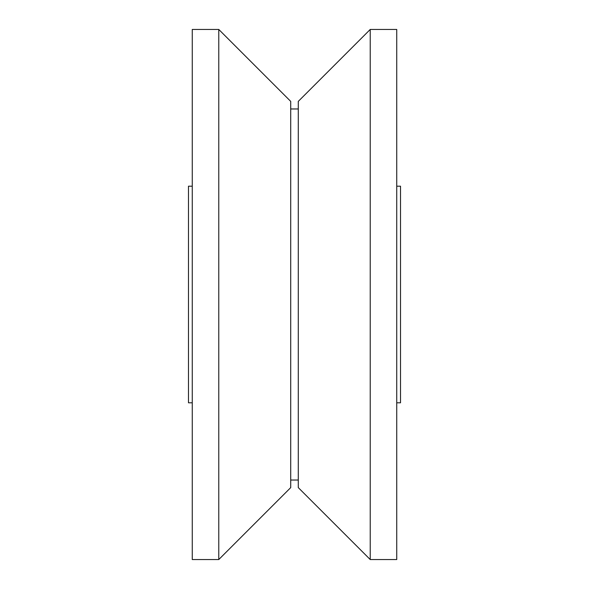<?xml version="1.0" encoding="UTF-8"?>
<svg xmlns="http://www.w3.org/2000/svg" width="589" height="589" viewBox="0 0 589 589"><rect width="100%" height="100%" fill="white"/><g stroke="black" fill="none" stroke-linecap="round" stroke-linejoin="round"><path stroke-width="0.88" d="M396.736 186.205L400.52 186.205L400.52 402.795L396.736 402.795M370.231 29.45L396.736 29.45L396.736 559.55L370.231 559.55L298.284 487.611L298.284 101.389L370.231 29.45L370.231 559.55M290.716 108.965L298.284 108.965M298.284 480.035L290.716 480.035M218.769 29.45L290.716 101.389L290.716 487.611L218.769 559.55L192.264 559.55L192.264 29.45L218.769 29.45L218.769 559.55M192.264 402.795L188.48 402.795L188.48 186.205L192.264 186.205"/></g></svg>
